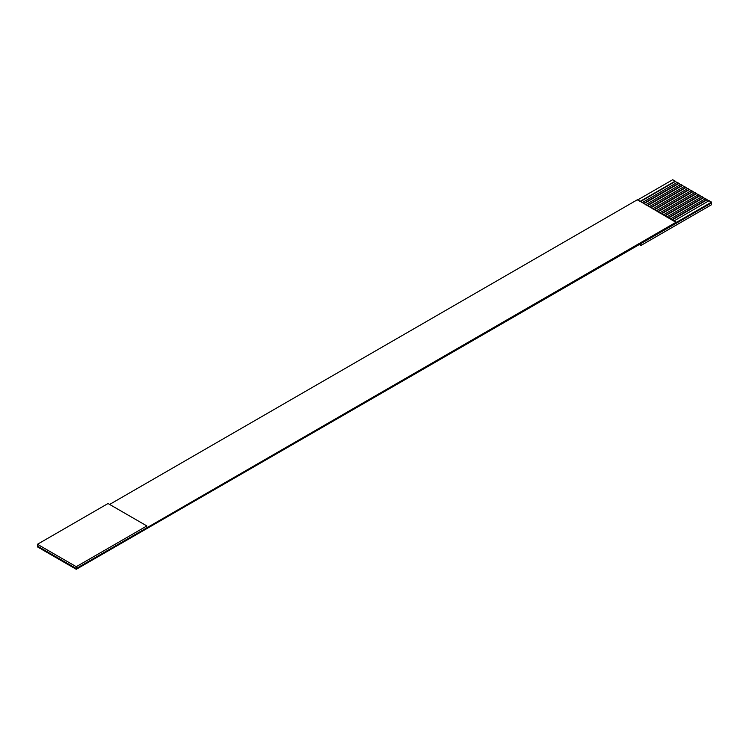 <?xml version="1.0" encoding="UTF-8"?>
<svg xmlns="http://www.w3.org/2000/svg" width="749" height="749" viewBox="0 0 749 749"><rect width="100%" height="100%" fill="white"/><g stroke="black" fill="none" stroke-linecap="round" stroke-linejoin="round"><path stroke-width="1.12" d="M76.276 566.693L76.276 568.519L146.86 527.773L146.86 525.938L76.276 566.693L37.45 544.28L37.45 546.105L76.276 568.519L76.276 566.693L146.86 525.938L146.86 527.773L76.276 568.519L76.276 569.296L711.55 202.876L711.55 202.118L711.55 204.711L711.55 202.876L76.276 569.296L76.276 568.519L37.45 546.105L37.45 544.28L108.034 503.525L146.86 525.938L108.034 503.525L37.45 544.28L76.276 566.693M672.724 179.704L677.311 182.756L672.724 179.704L637.436 200.077L672.724 179.704M677.311 182.353L680.841 184.797L677.311 182.353L642.024 202.726L677.311 182.353M680.841 184.385L684.371 186.838L680.841 184.385L645.554 204.767L680.841 184.385M684.371 186.426L687.9 188.87L684.371 186.426L649.083 206.799L684.371 186.426M687.9 188.467L691.43 190.911L687.9 188.467L652.613 208.84L687.9 188.467M691.43 190.499L694.96 192.942L691.43 190.499L656.143 210.881L691.43 190.499M694.96 192.54L698.489 194.983L694.96 192.54L659.672 212.913L694.96 192.54M698.489 194.581L702.019 197.024L698.489 194.581L663.202 214.954L698.489 194.581M702.019 196.613L705.549 199.056L702.019 196.613L666.732 216.995L702.019 196.613M705.549 198.654L709.078 201.097L705.549 198.654L670.261 219.026L705.549 198.654M709.078 200.685L711.55 202.118L146.86 527.773L676.253 222.125L637.436 199.711L109.626 504.442L637.436 199.711L676.253 222.49L711.55 202.118L709.078 200.685L673.782 221.067L709.078 200.685M37.45 546.882L37.45 546.105L37.45 546.882L39.922 548.315L37.45 546.882M671.666 219.841L706.962 199.468L671.666 219.841M72.035 566.441L70.275 565.832L76.276 569.296L72.035 566.441M668.136 217.809L703.433 197.427L668.136 217.809M68.505 564.409L66.745 563.8L70.275 565.832L68.505 564.409M664.606 215.768L699.903 195.395L664.606 215.768M64.976 562.368L63.216 561.759L66.745 563.8L64.976 562.368M661.077 213.727L696.373 193.354L661.077 213.727M61.446 560.336L59.686 559.718L63.216 561.759L61.446 560.336M657.547 211.695L692.844 191.313L657.547 211.695M57.916 558.295L56.156 557.687L59.686 559.718L57.916 558.295M654.017 209.654L689.314 189.282L654.017 209.654M54.387 556.254L52.627 555.646L56.156 557.687L54.387 556.254M650.497 207.613L685.784 187.241L650.497 207.613M50.857 554.223L49.097 553.605L52.627 555.646L50.857 554.223M646.967 205.582L682.255 185.2L646.967 205.582M47.327 552.182L45.567 551.573L49.097 553.605L47.327 552.182M643.438 203.541L678.725 183.168L643.438 203.541M43.807 550.141L42.038 549.532L45.567 551.573L43.807 550.141M639.908 201.509L675.195 181.127L639.908 201.509M40.277 548.109L42.038 549.532L40.277 548.109M640.966 243.631L640.966 245.457L711.55 204.711L640.966 245.457L640.966 243.631M639.374 244.539L640.966 245.457L639.374 244.539M640.573 201.528L675.195 181.539L640.573 201.528M644.103 203.559L678.725 183.571L644.103 203.559M647.632 205.601L682.255 185.612L647.632 205.601M651.162 207.642L685.784 187.653L651.162 207.642M654.692 209.673L689.314 189.684L654.692 209.673M658.221 211.714L692.844 191.725L658.221 211.714M661.751 213.755L696.373 193.766L661.751 213.755M665.281 215.787L699.903 195.798L665.281 215.787M668.81 217.828L703.433 197.839L668.81 217.828M672.34 219.86L706.962 199.871L672.34 219.86"/></g></svg>
